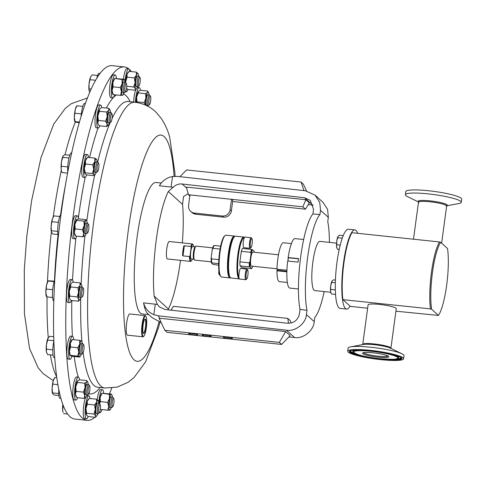 <?xml version="1.0" encoding="UTF-8"?>
<svg xmlns="http://www.w3.org/2000/svg" width="486" height="486" viewBox="0 0 486 486"><rect width="100%" height="100%" fill="white"/><g stroke="black" fill="none" stroke-linecap="round" stroke-linejoin="round"><path stroke-width="0.73" d="M190.646 333.323A3.651 0.516 -172.3 0 0 193.95 333.918A3.651 0.516 -172.3 0 0 195.828 334.028M193.993 334.945A4.55 0.644 -172.3 0 0 197.638 334.708A4.55 0.644 -172.3 0 0 192.335 333.451A4.55 0.644 -172.3 0 0 188.714 333.499A4.55 0.644 -172.3 0 0 193.993 334.945M228.699 338.608A4.55 0.644 -172.3 0 0 232.344 338.371A4.55 0.644 -172.3 0 0 227.041 337.114A4.55 0.644 -172.3 0 0 223.42 337.163A4.55 0.644 -172.3 0 0 228.699 338.608M225.346 336.986A3.651 0.516 -172.3 0 0 228.657 337.582A3.651 0.516 -172.3 0 0 230.534 337.691M207.51 336.373A4.55 0.644 -172.3 0 0 211.155 336.136A4.55 0.644 -172.3 0 0 205.851 334.872A4.55 0.644 -172.3 0 0 202.231 334.927A4.55 0.644 -172.3 0 0 207.51 336.373M204.156 334.751A3.651 0.516 -172.3 0 0 207.467 335.346A3.651 0.516 -172.3 0 0 209.345 335.449M143.291 333.104A6.986 1.403 96 0 0 143.443 333.171A6.986 1.403 96 0 0 145.648 325.626A6.986 1.403 96 0 0 144.907 319.272A6.986 1.403 96 0 0 144.749 319.302M142.92 326.865A7.247 1.452 96 0 0 143.394 333.275A7.247 1.452 96 0 0 145.952 325.632A7.247 1.452 96 0 0 144.883 319.162A7.247 1.452 96 0 0 142.92 326.865M94.891 417.255A177.676 35.618 -84 0 1 87.116 420.341A177.676 35.618 -84 0 1 73.046 399.316A177.676 35.618 -84 0 1 75.688 198.689A177.676 35.618 -84 0 1 124.416 66.953A177.676 35.618 -84 0 1 128.735 68.836M129.197 69.219A177.676 35.618 -84 0 1 131.372 71.594M138.079 86.557A177.676 35.618 -84 0 1 138.346 87.498M161.261 183.04L156.049 182.493A66.096 13.25 96 0 0 137.076 237.356A66.096 13.25 96 0 0 142.173 313.95L148.509 314.618M147.276 313.221A66.096 13.25 96 0 1 147.228 313.166A66.096 13.25 96 0 1 143.552 302.881L157.367 304.4L154.171 296.12L168.405 308.968A66.096 13.25 96 0 0 180.397 261.116A66.096 13.25 96 0 0 180.5 260.35M168.405 308.968L168.022 309.825M188.155 193.635L183.532 196.544L182.548 204.387L168.314 191.539A66.096 13.25 96 0 0 156.322 239.391A66.096 13.25 96 0 0 154.171 296.12M319.934 214.587L312.935 213.943A53.302 10.686 96 0 0 300.743 256.493A53.302 10.686 96 0 0 300.026 309.394L306.994 310.317A53.302 10.686 96 0 1 307.662 257.222A53.302 10.686 96 0 1 319.934 214.587L320.517 210.304L319.739 202.298L315.001 195.105L305.293 190.755L177.402 176.4L172.524 176.515C166.771 177.59 162.391 180.689 159.384 185.804L171.096 187.043L172.524 176.515M247.878 275.228A4.617 0.923 96 0 0 247.696 269.991A4.617 0.923 96 0 0 246.195 273.709A4.617 0.923 96 0 0 246.748 278.982A4.617 0.923 96 0 0 247.878 275.228M247.696 269.991L247.107 269.232A5.328 1.069 96 0 0 246.9 269.092A5.328 1.069 96 0 0 245.369 273.521A5.328 1.069 96 0 0 245.782 279.699A5.328 1.069 96 0 0 246.013 279.608L246.748 278.982M239.331 278.885A21.038 4.216 -84 0 1 238.887 278.63A21.038 4.216 -84 0 1 237.654 256.037A21.038 4.216 -84 0 1 243.887 237.071L235.51 236.184A21.038 4.216 96 0 0 234.604 236.536A21.038 4.216 96 0 0 229.106 256.663A21.038 4.216 96 0 0 230.279 277.494A21.038 4.216 96 0 0 230.51 277.743A21.038 4.216 96 0 0 231.093 278.028L239.343 278.897M230.558 277.785A21.038 4.216 -84 0 1 229.981 277.913A21.038 4.216 -84 0 1 229.398 277.627A21.038 4.216 -84 0 1 228.171 255.035A21.038 4.216 -84 0 1 234.398 236.068A21.038 4.216 -84 0 1 234.932 236.311M234.398 236.068L226.02 235.188A21.038 4.216 96 0 0 225.115 235.54A21.038 4.216 96 0 0 219.617 255.666A21.038 4.216 96 0 0 220.796 276.491A21.038 4.216 96 0 0 221.021 276.747A21.038 4.216 96 0 0 221.604 277.026L229.981 277.913M218.907 270.678A2.709 0.541 96 0 0 218.846 271.103A2.709 0.541 96 0 0 218.949 274.171L219.654 275.076A3.554 0.711 96 0 0 219.787 275.167L219.909 275.179M211.27 261.857L194.692 260.107A7.035 1.409 -84 0 1 194.497 260.01A7.035 1.409 -84 0 1 194.424 259.931A7.035 1.409 -84 0 1 194.029 252.963A7.035 1.409 -84 0 1 195.87 246.232A7.035 1.409 -84 0 1 196.168 246.11L212.746 247.86M193.841 259.166A6.257 1.251 -84 0 1 193.774 259.093A6.257 1.251 -84 0 1 193.422 252.896A6.257 1.251 -84 0 1 195.056 246.912L195.87 246.232M193.884 259.238L191.247 258.959A6.257 1.251 -84 0 1 191.071 258.874A6.257 1.251 -84 0 1 190.706 252.155A6.257 1.251 -84 0 1 192.559 246.517L195.196 246.797M193.659 246.633A8.341 1.671 96 0 0 193.1 244.652A8.341 1.671 96 0 0 191.186 247.283L190.026 255.861A8.341 1.671 96 0 0 190.791 260.921A8.341 1.671 96 0 0 191.387 260.897A8.341 1.671 96 0 0 192.347 259.074M191.387 260.897L190.943 261.268A8.772 1.756 -84 0 1 190.567 261.413A8.772 1.756 -84 0 1 190.324 261.298A8.772 1.756 -84 0 1 189.51 256.565L190.026 255.861M191.186 247.283L190.87 246.487A8.772 1.756 -84 0 1 192.407 243.972A8.772 1.756 -84 0 1 192.65 244.087A8.772 1.756 -84 0 1 192.742 244.197L193.1 244.652M190.567 261.413L167.439 258.977A8.772 1.756 -84 0 1 167.196 258.856A8.772 1.756 -84 0 1 166.686 249.44A8.772 1.756 -84 0 1 169.28 241.53L192.407 243.972M182.584 255.836A8.772 1.756 -84 0 1 183.951 245.752L184.261 246.548A8.341 1.671 96 0 0 183.101 255.126L182.584 255.836L189.51 256.565M190.87 246.487L183.951 245.752M243.887 237.071A21.038 4.216 -84 0 1 244.47 237.356A21.038 4.216 -84 0 1 244.494 237.375M252.119 243.851A4.617 0.923 96 0 0 251.942 238.614A4.617 0.923 96 0 0 250.436 242.332A4.617 0.923 96 0 0 250.989 247.611A4.617 0.923 96 0 0 252.119 243.851M251.942 238.614L251.347 237.854A5.328 1.069 96 0 0 251.147 237.721A5.328 1.069 96 0 0 249.616 242.143A5.328 1.069 96 0 0 250.023 248.322A5.328 1.069 96 0 0 250.254 248.231L250.989 247.611M246.9 269.092L240.667 268.436A5.328 1.069 96 0 0 239.142 272.859A5.328 1.069 96 0 0 238.96 277.336A5.328 1.069 96 0 0 239.549 279.037L245.782 279.699M244.634 268.855A20.467 4.101 96 0 0 244.835 267.944M246.845 248.917A20.467 4.101 96 0 0 246.833 247.988M251.147 237.721L244.914 237.065A5.328 1.069 96 0 0 244.318 237.69A5.328 1.069 96 0 0 243.383 241.487A5.328 1.069 96 0 0 243.796 247.666L250.023 248.322M276.99 268.794L251.384 266.091A7.035 1.409 -84 0 1 250.837 257.963A7.035 1.409 -84 0 1 252.86 252.094L278.472 254.798M298.44 288.994L289.832 288.089A24.877 4.988 -84 0 1 287.688 261.012L298.076 262.112A24.877 4.988 -84 0 1 298.301 260.356A24.877 4.988 -84 0 1 298.55 258.625L288.162 257.531A24.877 4.988 -84 0 1 295.057 238.614L303.659 239.519M431.611 309.254L438.457 315.432A38.947 7.806 96 0 0 446.652 285.282A38.947 7.806 96 0 0 447.509 248.498L440.662 242.326A38.947 7.806 96 0 0 432.467 272.476A38.947 7.806 96 0 0 431.611 309.254L430.468 308.889A39.797 7.976 -84 0 1 439.52 241.955L440.662 242.326M379.584 304.43A14.216 2.011 -172.3 0 0 368.09 304.862L362.744 344.386A14.216 2.011 7.7 0 1 374.244 343.954A14.216 2.011 7.7 0 1 390.914 348.195L396.26 308.671A14.216 2.011 -172.3 0 0 379.584 304.43M357.666 233.316A39.797 7.976 96 0 0 354.926 229.927L348.413 229.24A39.797 7.976 96 0 0 336.992 262.276A39.797 7.976 96 0 0 340.06 308.397L346.573 309.084A39.797 7.976 96 0 0 350.084 306.125M354.926 229.927A39.797 7.976 96 0 0 343.499 262.962A39.797 7.976 96 0 0 346.573 309.084M336.567 243.14L319.97 241.384A24.731 4.957 96 0 0 312.869 261.918A24.731 4.957 96 0 0 314.776 290.579L330.705 292.256M347.703 351.232L348.128 348.11A28.2 3.985 7.7 0 1 350.576 346.864A28.2 3.985 7.7 0 1 370.94 347.253A28.2 3.985 7.7 0 1 401.989 353.814A28.2 3.985 7.7 0 1 404.018 355.667L403.599 358.79A28.2 3.985 7.7 0 1 380.787 359.646A28.2 3.985 7.7 0 1 347.703 351.232A28.2 3.985 7.7 0 1 370.514 350.376A28.2 3.985 7.7 0 1 403.599 358.79M446.731 205.809L458.827 203.537A28.2 3.985 -172.3 0 0 461.275 202.285A28.2 3.985 -172.3 0 0 454.343 198.64A28.2 3.985 -172.3 0 0 423.737 193.458A28.2 3.985 -172.3 0 0 405.385 194.728A28.2 3.985 -172.3 0 0 407.42 196.581L418.476 201.988M461.275 202.285L461.7 199.163A28.2 3.985 -172.3 0 0 454.768 195.518A28.2 3.985 -172.3 0 0 424.157 190.336A28.2 3.985 -172.3 0 0 405.804 191.606L405.385 194.728M111.762 113.56A4.271 0.857 -84 0 1 111.859 113.645A4.271 0.857 -84 0 1 112.102 117.879A4.271 0.857 -84 0 1 110.984 121.962A4.271 0.857 -84 0 1 110.735 122.016A4.271 0.857 -84 0 1 110.437 117.363A4.271 0.857 -84 0 1 111.762 113.56M110.984 121.962L109.885 122.891A5.328 1.069 -84 0 1 109.66 122.976A5.328 1.069 -84 0 1 109.575 122.952A5.328 1.069 -84 0 1 109.18 117.357A5.328 1.069 -84 0 1 110.778 112.375A5.328 1.069 -84 0 1 110.857 112.4A5.328 1.069 -84 0 1 110.984 112.509L111.859 113.645M108.25 122.812A5.328 1.069 -84 0 1 108.165 122.818A5.328 1.069 -84 0 1 108.086 122.794A5.328 1.069 -84 0 1 107.685 117.199A5.328 1.069 -84 0 1 109.283 112.217L110.778 112.375M99.818 125.825A11.543 2.315 -84 0 1 98.178 128.012L96.38 127.824A11.543 2.315 -84 0 1 96.204 127.769A11.543 2.315 -84 0 1 95.341 115.65A11.543 2.315 -84 0 1 98.804 104.867L100.602 105.055A11.543 2.315 -84 0 1 100.784 105.11A11.543 2.315 -84 0 1 101.75 107.54M98.178 128.012A11.543 2.315 -84 0 1 98.002 127.958A11.543 2.315 -84 0 1 97.139 115.838A11.543 2.315 -84 0 1 100.602 105.055M82.292 348.632A4.271 0.857 -84 0 1 83.714 344.92A4.271 0.857 -84 0 1 83.914 349.483A4.271 0.857 -84 0 1 82.839 353.231A4.271 0.857 -84 0 1 82.292 348.632M82.839 353.231L81.739 354.16A5.328 1.069 -84 0 1 81.508 354.251A5.328 1.069 -84 0 1 81.059 348.413A5.328 1.069 -84 0 1 82.632 343.645A5.328 1.069 -84 0 1 82.833 343.784L83.714 344.92M81.508 354.251L80.02 354.094A5.328 1.069 -84 0 1 79.564 348.262A5.328 1.069 -84 0 1 81.138 343.493L82.632 343.645M71.971 356.226A11.543 2.315 -84 0 1 70.033 359.282L68.234 359.093A11.543 2.315 -84 0 1 67.25 346.463A11.543 2.315 -84 0 1 70.658 336.136L72.457 336.33A11.543 2.315 -84 0 1 73.714 339.69M70.033 359.282A11.543 2.315 -84 0 1 69.048 346.652A11.543 2.315 -84 0 1 72.457 336.33M88.045 391.084A4.271 0.857 -84 0 1 89.606 385.72A4.271 0.857 -84 0 1 89.94 388.636A4.271 0.857 -84 0 1 88.731 394.037A4.271 0.857 -84 0 1 88.045 391.084M88.731 394.037L87.632 394.96A5.328 1.069 -84 0 1 87.401 395.051A5.328 1.069 -84 0 1 86.781 391.279A5.328 1.069 -84 0 1 88.525 384.45A5.328 1.069 -84 0 1 88.725 384.584L89.606 385.72M87.401 395.051L85.913 394.893A5.328 1.069 -84 0 1 85.287 391.121A5.328 1.069 -84 0 1 87.03 384.292L88.525 384.45M77.626 397.73A11.543 2.315 -84 0 1 75.925 400.087L74.127 399.893A11.543 2.315 -84 0 1 72.772 391.722A11.543 2.315 -84 0 1 76.551 376.942L78.349 377.13A11.543 2.315 -84 0 1 79.522 379.791L77.444 381A7.989 1.604 96 0 0 75.755 386.783A7.989 1.604 96 0 0 75.445 394.395A7.989 1.604 96 0 0 75.944 396.284L76.843 397.645L75.445 394.395L76.126 391.358L75.755 386.783L77.456 382.427L84.716 383.193L85.086 387.767L83.385 392.123L84.783 395.379A7.989 1.604 -84 0 1 85.086 387.767A7.989 1.604 96 0 1 86.781 381.984L84.716 383.193M75.925 400.087A11.543 2.315 -84 0 1 74.577 391.916A11.543 2.315 -84 0 1 78.349 377.13M98.136 163.193A4.271 0.857 -84 0 1 98.585 163.126A4.271 0.857 -84 0 1 98.846 167.123A4.271 0.857 -84 0 1 97.808 171.333A4.271 0.857 -84 0 1 97.71 171.443A4.271 0.857 -84 0 1 97.036 168.265A4.271 0.857 -84 0 1 98.136 163.193M96.738 172.232A5.328 1.069 -84 0 1 96.611 172.366A5.328 1.069 -84 0 1 96.38 172.457A5.328 1.069 -84 0 1 95.803 167.87A5.328 1.069 -84 0 1 97.145 162.075A5.328 1.069 -84 0 1 97.498 161.856A5.328 1.069 -84 0 1 97.704 161.99L98.585 163.126M96.38 172.457L94.891 172.299A5.328 1.069 -84 0 1 94.314 167.713A5.328 1.069 -84 0 1 95.651 161.923A5.328 1.069 -84 0 1 96.009 161.698L97.498 161.856M86.702 174.863A11.543 2.315 -84 0 1 85.67 177.007A11.543 2.315 -84 0 1 84.904 177.493L83.106 177.299A11.543 2.315 -84 0 1 81.855 167.372A11.543 2.315 -84 0 1 84.758 154.827A11.543 2.315 -84 0 1 85.524 154.348L87.328 154.536A11.543 2.315 -84 0 1 88.531 157.446M84.904 177.493A11.543 2.315 -84 0 1 83.653 167.561A11.543 2.315 -84 0 1 86.557 155.016A11.543 2.315 -84 0 1 87.328 154.536M150.794 99.089A4.271 0.857 -84 0 1 149.585 104.49A4.271 0.857 -84 0 1 148.898 101.538A4.271 0.857 -84 0 1 150.46 96.179A4.271 0.857 -84 0 1 150.794 99.089M149.585 104.49L148.485 105.419A5.328 1.069 -84 0 1 148.254 105.511A5.328 1.069 -84 0 1 147.635 101.732A5.328 1.069 -84 0 1 149.378 94.904A5.328 1.069 -84 0 1 149.579 95.043L150.46 96.179M148.254 105.511L146.766 105.353A5.328 1.069 -84 0 1 146.14 101.574A5.328 1.069 -84 0 1 147.884 94.752L149.378 94.904M126.554 83.944A4.271 0.857 -84 0 1 126.554 88.343A4.271 0.857 -84 0 1 125.503 91.866A4.271 0.857 -84 0 1 124.981 91.429A4.271 0.857 -84 0 1 125.115 86.192A4.271 0.857 -84 0 1 126.384 83.549A4.271 0.857 -84 0 1 126.554 83.944M125.503 91.866L124.41 92.79A5.328 1.069 -84 0 1 124.179 92.881A5.328 1.069 -84 0 1 123.754 92.249A5.328 1.069 -84 0 1 123.833 86.235A5.328 1.069 -84 0 1 125.297 82.28A5.328 1.069 -84 0 1 125.503 82.413L126.384 83.549M124.179 92.881L122.685 92.723A5.328 1.069 -84 0 1 122.265 92.091A5.328 1.069 -84 0 1 122.344 86.077A5.328 1.069 -84 0 1 123.809 82.122L125.297 82.28M114.666 94.776A11.543 2.315 -84 0 1 112.703 97.917L110.899 97.729A11.543 2.315 -84 0 1 109.988 96.362A11.543 2.315 -84 0 1 110.158 83.325A11.543 2.315 -84 0 1 113.323 74.771L115.121 74.959A11.543 2.315 -84 0 1 116.039 76.326A11.543 2.315 -84 0 1 116.391 78.459M112.703 97.917A11.543 2.315 -84 0 1 111.786 96.55A11.543 2.315 -84 0 1 111.956 83.519A11.543 2.315 -84 0 1 115.121 74.959M82.183 290.415A4.271 0.857 -84 0 1 83.355 288.289A4.271 0.857 -84 0 1 83.294 294.437A4.271 0.857 -84 0 1 82.474 296.606A4.271 0.857 -84 0 1 81.788 294.935A4.271 0.857 -84 0 1 82.183 290.415M82.474 296.606L81.375 297.529A5.328 1.069 -84 0 1 81.15 297.62A5.328 1.069 -84 0 1 81.016 289.808A5.328 1.069 -84 0 1 82.268 287.019A5.328 1.069 -84 0 1 82.474 287.153L83.355 288.289M81.15 297.62L79.655 297.462A5.328 1.069 -84 0 1 79.522 289.65A5.328 1.069 -84 0 1 80.773 286.862L82.268 287.019M71.302 300.482A11.543 2.315 -84 0 1 69.668 302.656L67.87 302.462A11.543 2.315 -84 0 1 67.584 285.549A11.543 2.315 -84 0 1 70.294 279.505L72.092 279.699A11.543 2.315 -84 0 1 73.234 282.159M69.668 302.656A11.543 2.315 -84 0 1 69.383 285.738A11.543 2.315 -84 0 1 72.092 279.699M112.284 406.229A4.271 0.857 -84 0 1 112.418 400.986A4.271 0.857 -84 0 1 113.688 398.344A4.271 0.857 -84 0 1 113.858 398.745A4.271 0.857 -84 0 1 113.858 403.137A4.271 0.857 -84 0 1 112.807 406.661A4.271 0.857 -84 0 1 112.284 406.229M112.807 406.661L111.713 407.59A5.328 1.069 -84 0 1 111.482 407.675A5.328 1.069 -84 0 1 111.057 407.049A5.328 1.069 -84 0 1 111.136 401.029A5.328 1.069 -84 0 1 112.6 397.074A5.328 1.069 -84 0 1 112.807 397.214L113.688 398.344M111.482 407.675L109.988 407.523A5.328 1.069 -84 0 1 109.569 406.891A5.328 1.069 -84 0 1 109.648 400.871A5.328 1.069 -84 0 1 111.112 396.916L112.6 397.074M97.243 399.686A11.543 2.315 -84 0 1 100.626 389.565L102.431 389.754A11.543 2.315 -84 0 1 103.342 391.121A11.543 2.315 -84 0 1 103.694 393.259M98.731 403.076A11.543 2.315 -84 0 1 102.431 389.754M98.579 411.308A4.271 0.857 -84 0 1 99.016 406.375A4.271 0.857 -84 0 1 100.134 404.48A4.271 0.857 -84 0 1 100.456 405.932A4.271 0.857 -84 0 1 99.253 412.796A4.271 0.857 -84 0 1 98.579 411.308M99.253 412.796L98.154 413.726A5.328 1.069 -84 0 1 97.929 413.811A5.328 1.069 -84 0 1 97.315 411.867A5.328 1.069 -84 0 1 97.759 406.187A5.328 1.069 -84 0 1 99.047 403.21A5.328 1.069 -84 0 1 99.253 403.344L100.134 404.48M97.929 413.811L96.435 413.653A5.328 1.069 -84 0 1 95.827 411.709A5.328 1.069 -84 0 1 96.264 406.029A5.328 1.069 -84 0 1 97.552 403.052L99.047 403.21M88.13 416.538A11.543 2.315 -84 0 1 86.453 418.847L84.649 418.659A11.543 2.315 -84 0 1 83.325 414.443A11.543 2.315 -84 0 1 85.481 397.773M86.879 395.719A11.543 2.315 -84 0 1 87.073 395.701L88.871 395.89A11.543 2.315 -84 0 1 90.038 398.496M86.453 418.847A11.543 2.315 -84 0 1 85.123 414.631A11.543 2.315 -84 0 1 86.083 402.341A11.543 2.315 -84 0 1 88.871 395.89M87.747 225.297A4.271 0.857 -84 0 1 88.574 224.453A4.271 0.857 -84 0 1 88.895 227.624A4.271 0.857 -84 0 1 88.173 231.883A4.271 0.857 -84 0 1 87.699 232.764A4.271 0.857 -84 0 1 87 230.382A4.271 0.857 -84 0 1 87.747 225.297M87.699 232.764L86.599 233.693A5.328 1.069 -84 0 1 86.368 233.784A5.328 1.069 -84 0 1 85.736 230.206A5.328 1.069 -84 0 1 86.666 224.374A5.328 1.069 -84 0 1 87.486 223.177A5.328 1.069 -84 0 1 87.693 223.317L88.574 224.453M86.368 233.784L84.88 233.626A5.328 1.069 -84 0 1 84.248 230.048A5.328 1.069 -84 0 1 85.171 224.216A5.328 1.069 -84 0 1 85.998 223.025L87.486 223.177M76.703 236.141A11.543 2.315 -84 0 1 76.673 236.232A11.543 2.315 -84 0 1 74.893 238.814L73.094 238.626A11.543 2.315 -84 0 1 71.728 230.886A11.543 2.315 -84 0 1 73.732 218.257A11.543 2.315 -84 0 1 75.512 215.669L77.317 215.863A11.543 2.315 -84 0 1 78.538 218.894M74.893 238.814A11.543 2.315 -84 0 1 73.526 231.081A11.543 2.315 -84 0 1 75.53 218.445A11.543 2.315 -84 0 1 77.317 215.863M139.057 85.73L137.963 86.66A5.328 1.069 -84 0 1 137.732 86.745A5.328 1.069 -84 0 1 137.119 84.801A5.328 1.069 -84 0 1 137.562 79.121A5.328 1.069 -84 0 1 138.85 76.144A5.328 1.069 -84 0 1 139.057 76.278L139.938 77.414A4.271 0.857 -84 0 1 140.26 78.866A4.271 0.857 -84 0 1 139.057 85.73A4.271 0.857 -84 0 1 138.382 84.242A4.271 0.857 -84 0 1 138.82 79.309A4.271 0.857 -84 0 1 139.938 77.414M137.732 86.745L136.244 86.587A5.328 1.069 -84 0 1 135.63 84.643A5.328 1.069 -84 0 1 136.068 78.963A5.328 1.069 -84 0 1 137.362 75.986L138.85 76.144M127.94 89.473A11.543 2.315 -84 0 1 126.257 91.781A11.543 2.315 -84 0 1 125.783 91.459M143.801 336.251L143.358 336.628A10.662 2.138 -84 0 1 142.902 336.804A10.662 2.138 -84 0 1 141.791 327.108A10.662 2.138 -84 0 1 145.138 315.602A10.662 2.138 -84 0 1 145.551 315.87L145.903 316.331A10.236 2.053 96 0 0 142.295 327.114A10.236 2.053 96 0 0 143.801 336.251A10.236 2.053 96 0 0 146.578 325.377A10.236 2.053 96 0 0 145.903 316.331M142.902 336.804L127.502 335.182A10.662 2.138 -84 0 1 126.39 325.486A10.662 2.138 -84 0 1 129.738 313.974L145.138 315.602M54.711 357.666L54.195 357.611A11.543 2.315 -84 0 1 53.205 344.981A11.543 2.315 -84 0 1 53.831 341.081M67.779 172.129A11.543 2.315 -84 0 1 70.719 153.345A11.543 2.315 -84 0 1 71.485 152.865L71.703 152.883M53.812 300.98A11.543 2.315 -84 0 1 53.545 284.067A11.543 2.315 -84 0 1 54.736 279.918M58.344 236.384A11.543 2.315 -84 0 1 59.693 216.774A11.543 2.315 -84 0 1 61.005 214.356M60.938 398.502L60.088 398.411A11.543 2.315 -84 0 1 58.733 390.24A11.543 2.315 -84 0 1 58.776 389.42M124.416 66.953L112.175 65.659A177.676 35.618 96 0 0 63.447 197.395A177.676 35.618 96 0 0 60.805 398.022A177.676 35.618 96 0 0 74.874 419.047L87.116 420.341M123.444 79.182A11.543 2.315 -84 0 1 126.876 68.635L128.681 68.824A11.543 2.315 -84 0 1 129.841 71.43M133.632 102.115A11.543 2.315 -84 0 1 135.734 89.667M137.204 87.419A11.543 2.315 -84 0 1 137.404 87.395L139.203 87.589A11.543 2.315 -84 0 1 140.375 90.244L147.616 91.01L148.516 92.37A7.989 1.604 -84 0 1 149.014 94.266A7.989 1.604 -84 0 1 149.068 94.873M111.78 388.053A177.676 35.618 -84 0 1 109.429 393.842M98.53 413.404A177.676 35.618 -84 0 1 97.224 414.947M76.849 105.845L76.351 106.592A7.989 1.604 96 0 0 75.294 109.435A7.989 1.604 96 0 0 74.328 117.345A7.989 1.604 96 0 0 74.777 121.451L74.911 121.773M79.267 122.788L75.166 121.986L74.328 117.345L75.294 109.435L76.91 105.784L77.092 106.173M75.166 121.986L74.984 121.597L79.473 122.071M81.332 113.894L75.069 113.232M82.833 106.41L76.91 105.784M81.071 116.701A11.543 2.315 -84 0 1 84.764 103.384L85.451 103.457M58.879 395.507L54.213 395.015L52.719 393.885L52.099 388.442A7.989 1.604 96 0 0 52.524 393.52A7.989 1.604 96 0 0 52.549 393.575M52.099 388.442A7.989 1.604 -84 0 1 53.253 380.708L54.924 377.44L54.092 378.661A7.989 1.604 96 0 0 53.253 380.708L52.099 388.442M52.719 393.885L52.524 393.52M58.727 393.551L52.622 392.907M57.877 384.639L52.974 384.122M56.783 377.634L54.924 377.44M90.912 76.436A7.989 1.604 96 0 0 90.87 76.496A7.989 1.604 96 0 0 90.487 77.225A7.989 1.604 96 0 0 89.017 84.224A7.989 1.604 96 0 0 89.175 90.979A7.989 1.604 96 0 0 89.303 91.35A7.989 1.604 96 0 0 89.315 91.392M89.801 92.31L89.175 90.979L89.017 84.224L90.487 77.225L92.219 74.887L97.65 75.458M91.216 89.09L89.272 88.883M95.651 80.293L90.147 79.71M96.793 78.337A11.543 2.315 -84 0 1 99.284 73.289L100.14 73.38M51.121 226.16A7.989 1.604 96 0 0 51.492 232.253L51.121 226.16L52.445 218.73A7.989 1.604 96 0 0 51.121 226.16M53.351 216.956L52.445 218.73A7.989 1.604 -84 0 1 53.059 217.394L54.153 215.899L59.79 216.495M57.889 234.538L52.919 234.015L51.516 232.314M57.67 231.409L51.51 230.759M58.369 222.363L52.13 221.701M63.636 406.515L63.107 406.46L62.645 409.941A7.989 1.604 96 0 0 63.052 412.28L62.645 409.941A7.989 1.604 -84 0 1 62.84 404.443M63.107 406.46L62.986 404.838M67.609 413.993L63.569 413.568M70.555 417.164A11.543 2.315 -84 0 1 70.093 416.781M46.863 296.66L45.824 292.9L46.583 284.96A7.989 1.604 96 0 0 45.824 292.9A7.989 1.604 96 0 0 46.273 296.089L46.559 296.812M54.146 281.625L48.126 280.993L46.583 284.96A7.989 1.604 -84 0 1 47.841 281.23L48.078 280.878M48.375 280.78L54.286 281.163M52.561 297.505L46.613 296.873M52.695 289.735L46.425 289.073M61.163 169.347A7.989 1.604 96 0 0 61.503 170.926L61.163 169.347L61.467 161.735A7.989 1.604 96 0 0 61.163 169.347M63.071 156.067L63.077 156.061A7.989 1.604 96 0 0 63.071 156.067A7.989 1.604 96 0 0 61.467 161.735L63.156 155.945L64.875 154.7L69.784 155.216M67.59 173.125L62.214 172.56L61.734 171.503M67.748 166.935L61.497 166.273M68.982 157.993L62.828 157.343M53.047 355.132L47.567 354.555L46.389 351.797L46.462 344.55A7.989 1.604 96 0 0 46.389 351.797A7.989 1.604 96 0 0 46.632 352.721A7.989 1.604 96 0 0 46.668 352.806M53.818 340.704L47.713 340.06L46.462 344.55A7.989 1.604 -84 0 1 48.053 338.104L48.199 337.861A7.989 1.604 96 0 0 48.199 337.861A7.989 1.604 96 0 0 48.053 338.104L49.791 336.294L53.691 336.707M47.713 340.06L48.053 338.104M52.828 349.847L46.601 349.191M137.429 86.715A7.989 1.604 96 0 1 137.198 87.444A7.989 1.604 -84 0 1 136.366 89.047A7.989 1.604 -84 0 1 135.479 88.719A7.989 1.604 -84 0 1 135.084 82.565A7.989 1.604 -84 0 1 136.408 75.136A7.989 1.604 -84 0 1 137.994 73.611A7.989 1.604 -84 0 1 138.121 73.86A7.989 1.604 -84 0 1 138.546 76.114M125.759 82.954L125.746 81.581L127.095 77.159L127.071 74.151L129.124 71.357L136.378 72.122L138.121 73.86M126.554 88.349L127.885 89.467L135.144 90.232L136.366 89.047M135.144 90.232L135.479 88.719L133.735 86.982L135.084 82.565L134.355 77.924L136.408 75.136L136.378 72.122M126.725 86.241L133.735 86.982M127.095 77.159L134.355 77.924M125.692 82.656A7.989 1.604 96 0 1 125.746 81.581A7.989 1.604 96 0 1 127.071 74.151A7.989 1.604 96 0 1 127.903 72.548L129.124 71.357M124.987 82.146A11.543 2.315 -84 0 1 128.681 68.824M74.346 232.363A7.989 1.604 96 0 0 74.911 235.017L75.616 236.026L74.346 232.363L75.16 228.918L74.887 224.52A7.989 1.604 96 0 0 74.346 232.363M76.642 219.496L76.551 219.569A7.989 1.604 96 0 0 76.539 219.581A7.989 1.604 96 0 0 74.887 224.52L76.685 220.34L76.642 219.496L78.671 218.87L85.925 219.636L85.973 220.48L83.944 221.106L84.218 225.504A7.989 1.604 -84 0 1 85.973 220.48A7.989 1.604 96 0 1 86.63 220.644L85.925 219.636M84.989 236.093L82.869 236.791L83.683 233.347L82.413 229.69L84.218 225.504A7.989 1.604 -84 0 0 83.683 233.347A7.989 1.604 -84 0 0 84.904 236.166A7.989 1.604 -84 0 0 85.001 236.081L84.989 236.093M75.616 236.026L82.869 236.791M75.16 228.918L82.413 229.69M76.685 220.34L83.944 221.106M86.065 233.748A7.989 1.604 -84 0 1 85.001 236.081M87.182 223.147A7.989 1.604 96 0 0 86.63 220.644M97.625 413.78A7.989 1.604 -84 0 1 97.388 414.509A7.989 1.604 -84 0 1 96.556 416.113L95.341 417.304L88.081 416.532L86.338 414.801L86.672 413.282L85.943 408.647L87.292 404.224L87.267 401.217L89.321 398.423L88.1 399.613A7.989 1.604 96 0 0 87.267 401.217A7.989 1.604 96 0 0 85.943 408.647A7.989 1.604 96 0 0 86.338 414.801A7.989 1.604 96 0 0 86.472 415.044A7.989 1.604 96 0 0 86.484 415.068M95.341 417.304L95.675 415.785L93.932 414.048L95.28 409.631L94.551 404.99L87.292 404.224M86.672 413.282L93.932 414.048M89.321 398.423L96.574 399.188L96.599 402.201L94.551 404.99M96.574 399.188L98.318 400.926A7.989 1.604 -84 0 1 98.743 403.18M96.556 416.113A7.989 1.604 -84 0 1 95.675 415.785A7.989 1.604 -84 0 1 95.28 409.631A7.989 1.604 96 0 1 96.599 402.201A7.989 1.604 -84 0 1 98.19 400.677A7.989 1.604 -84 0 1 98.318 400.926M101.969 409.577A11.543 2.315 -84 0 1 100.007 412.711A11.543 2.315 -84 0 1 99.533 412.389M101.781 393.35L101.653 393.478A7.989 1.604 96 0 0 100.177 397.469A7.989 1.604 96 0 0 99.442 403.587M99.581 403.775L100.371 401.624L107.625 402.39L108.761 406.399L107.813 410.19L109.793 410.16A7.989 1.604 -84 0 1 108.761 406.399A7.989 1.604 96 0 1 109.514 398.459L107.625 402.39M109.326 394.304L111.306 394.28A7.989 1.604 -84 0 0 109.514 398.459L109.326 394.304L101.969 393.289L100.177 397.469L100.371 401.624M101.969 393.289L111.209 394.031M109.696 409.911L109.793 410.16A7.989 1.604 -84 0 0 110.115 409.977L109.988 410.105M100.553 409.425L107.813 410.19M111.306 394.28A7.989 1.604 -84 0 1 111.744 394.541A7.989 1.604 -84 0 1 112.296 397.044M111.179 407.645A7.989 1.604 -84 0 1 110.115 409.977M80.84 297.584A7.989 1.604 -84 0 1 80.378 298.92A7.989 1.604 -84 0 1 79.777 299.917L78.307 301.223L71.047 300.457L69.844 299.084L69.413 298.173L69.85 296.114L69.249 291.418L70.725 286.94L70.719 284.419L71.321 283.417A7.989 1.604 96 0 0 70.719 284.419A7.989 1.604 96 0 0 69.249 291.418A7.989 1.604 96 0 0 69.413 298.173A7.989 1.604 96 0 0 69.692 298.854A7.989 1.604 96 0 0 69.747 298.926M71.74 283.004L72.791 282.117L80.05 282.882L80.056 285.404L77.979 287.706L78.58 292.402A7.989 1.604 -84 0 1 80.056 285.404A7.989 1.604 96 0 1 81.411 284.48L80.05 282.882M78.307 301.223L78.744 299.157L77.11 296.879L78.58 292.402A7.989 1.604 -84 0 0 78.744 299.157A7.989 1.604 -84 0 0 79.777 299.917M69.85 296.114L77.11 296.879M70.725 286.94L77.979 287.706M81.964 286.983A7.989 1.604 -84 0 0 81.684 285.161A7.989 1.604 96 0 0 81.411 284.48M114.477 78.556L114.35 78.677A7.989 1.604 96 0 0 112.874 82.675A7.989 1.604 96 0 0 112.12 90.615A7.989 1.604 96 0 0 112.722 94.114L112.965 94.484M113.159 94.381L112.12 90.615L113.062 86.824L112.874 82.675L114.666 78.495L123.906 79.23M113.25 94.63L120.51 95.396L121.451 91.605L120.321 87.589L122.211 83.659L122.022 79.51L114.666 78.495M113.062 86.824L120.321 87.589M122.022 79.51L124.003 79.479A7.989 1.604 -84 0 1 124.44 79.747A7.989 1.604 -84 0 1 124.993 82.249M122.393 95.116L120.51 95.396M123.875 92.85A7.989 1.604 -84 0 1 122.812 95.183A7.989 1.604 -84 0 1 122.49 95.365A7.989 1.604 -84 0 1 121.451 91.605A7.989 1.604 -84 0 1 122.211 83.659A7.989 1.604 -84 0 1 124.003 79.479M135.43 102.303A11.543 2.315 -84 0 1 139.203 87.589M138.437 91.295A7.989 1.604 96 0 0 138.425 91.307A7.989 1.604 96 0 0 138.297 91.453A7.989 1.604 96 0 0 136.609 97.243A7.989 1.604 96 0 0 136.189 102.406M136.669 102.473L136.979 101.817L136.609 97.243L138.31 92.887L138.425 91.307M138.297 91.453L140.363 90.244M136.979 101.817L144.239 102.582L145.94 98.227L145.569 93.652L147.635 92.443L147.616 91.01M138.31 92.887L145.569 93.652M145.484 105.073L144.239 102.582M145.569 105.116A7.989 1.604 -84 0 1 145.94 98.227A7.989 1.604 -84 0 1 147.635 92.443A7.989 1.604 -84 0 1 148.516 92.37M147.732 106.173A7.989 1.604 96 0 0 147.951 105.474M84.339 168.302A7.989 1.604 96 0 0 84.922 173.69A7.989 1.604 96 0 0 84.929 173.696L85.202 172.803L84.339 168.302L85.56 164.019L85.493 160.568A7.989 1.604 96 0 0 84.339 168.302M86.551 158.254A7.989 1.604 96 0 0 85.493 160.568L87.51 157.336L86.551 158.254M96.076 172.427A7.989 1.604 -84 0 1 96.07 172.445A7.989 1.604 -84 0 1 95.013 174.753L94.053 175.677L86.8 174.911L84.965 173.745M94.053 175.677L94.296 174.729L92.462 173.569L93.677 169.286L92.814 164.784L94.831 161.552L94.764 158.102L96.629 159.299M85.202 172.803L92.462 173.569M85.56 164.019L92.814 164.784M87.51 157.336L94.764 158.102M95.013 174.753A7.989 1.604 -84 0 1 94.296 174.729A7.989 1.604 -84 0 1 93.677 169.286A7.989 1.604 -84 0 1 94.831 161.552A7.989 1.604 -84 0 1 96.599 159.262A7.989 1.604 96 0 1 96.641 159.323L96.641 159.317A7.989 1.604 96 0 1 97.194 161.82M77.444 381L77.572 380.848A7.989 1.604 96 0 0 77.572 380.848A7.989 1.604 96 0 0 77.444 381L77.456 382.427M87.097 395.021A7.989 1.604 -84 0 1 86.162 397.202L84.102 398.411L84.783 395.379A7.989 1.604 -84 0 0 86.034 397.348L86.016 397.372M76.843 397.645L84.102 398.411M76.126 391.358L83.385 392.123M79.51 379.785L86.763 380.55L86.781 381.984A7.989 1.604 -84 0 1 87.662 381.917A7.989 1.604 -84 0 1 88.16 383.806A7.989 1.604 -84 0 1 88.215 384.42M86.763 380.55L87.662 381.917M72.062 339.671L71.685 340.048A7.989 1.604 96 0 0 70.409 343.165A7.989 1.604 96 0 0 69.449 351.068A7.989 1.604 96 0 0 70.051 355.485A7.989 1.604 96 0 0 70.112 355.564M79.455 357.046L79.619 356.7L79.455 357.046L72.201 356.281L70.282 355.709L69.449 351.068L70.531 346.992L70.409 343.165L72.365 339.55L79.625 340.315L79.74 344.149L77.784 347.757L78.781 352.052A7.989 1.604 -84 0 1 79.74 344.149A7.989 1.604 96 0 1 81.539 340.886L79.625 340.315M70.282 355.709L70.446 355.363L77.699 356.129L78.781 352.052A7.989 1.604 -84 0 0 79.619 356.7L77.699 356.129M72.207 339.902L72.365 339.55M70.531 346.992L77.784 347.757M81.539 340.886L81.381 341.239L81.539 340.886A7.989 1.604 -84 0 1 81.77 341.111A7.989 1.604 -84 0 1 82.322 343.614M81.205 354.215A7.989 1.604 -84 0 1 80.141 356.548A7.989 1.604 -84 0 1 79.619 356.7M97.868 115.735A7.989 1.604 96 0 0 97.795 122.982A7.989 1.604 96 0 0 98.196 124.216L98.585 124.799L97.795 122.982L98.354 120.413L97.868 115.735L99.466 111.282L99.466 109.289A7.989 1.604 96 0 0 97.868 115.735M99.885 108.724A7.989 1.604 96 0 0 99.83 108.779A7.989 1.604 96 0 0 99.466 109.289L101.544 107.515L108.797 108.281L109.915 109.842A7.989 1.604 -84 0 1 110.322 111.069A7.989 1.604 96 0 1 110.474 112.345M108.232 125.327L106.574 126.542L99.32 125.771L98.585 124.799M106.574 126.542L107.133 123.966L105.608 121.178L107.206 116.725L106.72 112.047L108.797 110.273L108.797 108.281M98.354 120.413L105.608 121.178M99.466 111.282L106.72 112.047M109.35 122.946A7.989 1.604 -84 0 1 108.651 124.768A7.989 1.604 -84 0 1 108.287 125.279A7.989 1.604 -84 0 1 107.133 123.966A7.989 1.604 -84 0 1 107.206 116.725A7.989 1.604 -84 0 1 108.797 110.273A7.989 1.604 -84 0 1 109.915 109.842M335.528 294.401L331.452 293.969L330.583 291.636L330.735 285.835L332.035 281.023A6.227 1.245 96 0 0 332.017 281.06L333.36 279.863L335.407 280.082M335.316 289.899L330.796 289.419M335.322 282.743L331.75 282.366M332.017 281.06A6.227 1.245 96 0 0 330.735 285.835A6.227 1.245 96 0 0 330.583 291.636A6.227 1.245 96 0 0 330.814 292.602A6.227 1.245 96 0 0 330.863 292.712M339.198 249.482L337.491 249.3L336.622 246.973L336.774 241.171L338.08 236.354A6.227 1.245 96 0 0 338.074 236.354A6.227 1.245 96 0 0 338.056 236.39L339.398 235.2L343.238 235.601M340.218 245.108L336.834 244.75M342.266 238.17L337.788 237.703M338.056 236.39A6.227 1.245 96 0 0 336.774 241.171A6.227 1.245 96 0 0 336.622 246.973A6.227 1.245 96 0 0 336.853 247.933A6.227 1.245 96 0 0 336.901 248.042M367.635 308.209L350.37 306.387L342.903 299.643L430.468 308.889M439.52 241.955L351.955 232.709A39.797 7.976 -84 0 0 342.903 299.643M438.457 315.432L395.92 311.192M288.162 257.531L287.991 261.049M298.513 258.838L288.435 257.774M288.398 257.738A19.543 3.918 96 0 0 287.925 261.043M291.43 243.589L283.417 242.745A19.543 3.918 96 0 0 276.984 269.159L286.934 270.21M286.874 271.826L276.959 270.781L277.275 269.189M277.263 270.246L286.892 271.267M276.959 270.781A19.543 3.918 96 0 0 279.316 281.619L287.323 282.463M252.544 249.695A9.805 1.968 96 0 0 251.055 253.558L250.661 252.313A10.376 2.078 -84 0 1 251.766 249.44L254.056 251.062A9.805 1.968 96 0 1 254.221 252.24M249.95 261.711A9.805 1.968 96 0 0 250.187 267.124L249.409 266.869A10.376 2.078 -84 0 1 249.239 262.835L249.95 261.711L251.055 253.558M251.766 249.44L242.435 248.455A10.376 2.078 96 0 0 241.323 251.329L239.902 261.851A10.376 2.078 96 0 0 240.078 265.885L242.028 267.646L251.365 268.63L251.699 268.491L250.187 267.124M251.699 268.491A9.805 1.968 96 0 0 252.744 266.237M241.323 251.329L250.661 252.313M249.239 262.835L239.902 261.851M240.078 265.885L249.409 266.869M244.318 237.69A20.467 4.101 96 0 0 238.505 254.688A20.467 4.101 96 0 0 238.96 277.336M184.261 246.548L183.101 255.126M211.434 263.035A9.805 1.968 -84 0 1 211.203 257.623L211.598 258.862A10.376 2.078 96 0 0 211.768 262.896L211.434 263.035L212.947 264.402L218.645 265.18M212.303 249.47A9.805 1.968 -84 0 1 213.791 245.606L214.126 245.466A10.376 2.078 96 0 0 213.02 248.34L212.303 249.47L211.203 257.623M211.768 262.896L218.664 263.625M218.834 259.627L211.598 258.862M213.02 248.34L220.085 249.087M220.656 246.153L214.126 245.466M220.796 276.491L220.322 275.884A20.467 4.101 -84 0 1 219.18 255.618A20.467 4.101 -84 0 1 224.526 236.032L225.115 235.54M219.362 273.484A3.554 0.711 96 0 0 219.654 275.076M230.279 277.494L229.805 276.886A20.467 4.101 -84 0 1 228.663 256.62A20.467 4.101 -84 0 1 234.015 237.034L234.604 236.536M223.511 217.157L222.242 216.015A7.108 6.889 -47.9 0 0 230.109 209.776L231.379 210.918A7.108 6.889 132.1 0 1 223.511 217.157L195.815 214.235A7.108 6.889 132.1 0 1 191.994 212.54L190.731 211.398A7.108 6.889 -47.9 0 0 194.546 213.093L195.815 214.235M232.654 201.496L305.433 209.18L309.369 202.899L305.84 199.71L186.405 187.104L188.459 194.771L189.977 194.929L188.568 205.39A7.108 6.889 -47.9 0 0 190.731 211.398M300.026 309.394L299.412 313.962C297.894 320.195 293.927 323.287 287.524 323.245L165.173 309.509L159.396 306.915L157.367 304.4M313.257 205.153L312.601 205.068L304.491 197.741L310.268 200.335L313.549 209.381L312.935 213.943M168.314 191.539L173.21 187.232C175.713 184.783 178.69 183.708 182.141 184.006L186.673 188.094M170.975 310.159L173.374 306.326L287.761 318.397L290.355 320.736L290.974 323.062M288.562 323.305L287.761 318.397M179.978 176.685L186.509 169.936L301.041 182.025L303.319 184.079L306.551 190.943M303.987 190.609L301.041 182.025M167.105 332.351L281.637 344.44L279.359 342.387L164.827 330.298L167.105 332.351M164.827 330.298L159.122 318.196L285.647 331.549L290.166 335.626L281.637 344.44M285.647 331.549L279.359 342.387M314.229 321.659C313.828 330.431 303.009 339.155 294.552 337.521L286.436 330.201C295.038 331.962 306.022 323.384 306.411 314.606L314.229 321.659L314.807 317.376A53.302 10.686 96 0 0 324.186 291.57M329.38 242.38A53.302 10.686 96 0 0 327.752 221.646L328.329 217.357L320.517 210.304M143.552 302.881C145.089 308.458 148.522 312.383 153.843 314.649L158.551 315.839L160.356 320.815M315.001 195.105L322.947 202.273L327.588 209.381L328.329 217.357M171.096 187.043L173.21 187.232M304.491 197.741L182.141 184.006M312.601 205.068L308.276 204.636M182.341 242.909A66.096 13.25 96 0 0 182.548 204.387M155.271 304.121L153.843 314.649M286.436 330.201L158.551 315.839M294.552 337.521L288.872 336.962M306.411 314.606L306.994 310.317M188.459 194.771L189.832 196.01M305.433 209.18L302.845 206.842L231.524 199.315L232.794 200.457L231.379 210.918M222.242 216.015L194.546 213.093M189.977 194.929L231.524 199.315L230.109 209.776M305.84 199.71L302.845 206.842M387.883 356.019A12.369 1.75 7.7 0 1 378.017 356.183A12.369 1.75 7.7 0 1 363.589 352.739M378.065 357.192A13.25 1.871 7.7 0 1 362.744 353.65A13.25 1.871 7.7 0 1 373.236 352.836A13.25 1.871 7.7 0 1 388.557 356.378A13.25 1.871 7.7 0 1 378.065 357.192M159.129 321.568A113.712 22.793 -84 0 1 128.17 347.848A113.712 22.793 -84 0 1 134.349 194.667A113.712 22.793 -84 0 1 170.051 148.595A113.712 22.793 -84 0 1 174.079 176.333M160.009 321.987L158.333 328.214L145.6 361.863L133.948 377.658L128.043 382.306L117.296 387.075L104.836 388.022A143.674 28.802 -84 0 1 93.464 371.018A143.674 28.802 -84 0 1 95.596 208.786A143.674 28.802 -84 0 1 134.999 102.254L127.745 101.446M104.836 388.022L97.911 387.293A143.674 28.802 -84 0 1 86.538 370.289A143.674 28.802 -84 0 1 83.142 352.775M81.903 341.36A143.674 28.802 -84 0 1 80.725 297.973M81.156 284.11A143.674 28.802 -84 0 1 84.922 236.147M86.8 220.99A143.674 28.802 -84 0 1 94.697 175.063M97.692 161.972A143.674 28.802 -84 0 1 110.158 122.66M112.017 118.56A143.674 28.802 -84 0 1 128.073 101.525M100.007 387.512A151.097 30.29 -84 0 1 88.956 393.733M78.252 377.118A151.097 30.29 -84 0 1 77.942 376.024A151.097 30.29 -84 0 1 74.224 356.493M350.576 346.864L363.346 344.465A14.793 2.09 7.7 0 1 374.026 344.671A14.793 2.09 7.7 0 1 390.313 348.11L401.989 353.814M380.417 358.935A25.916 3.663 7.7 0 1 350.09 350.989C351.275 349.72 358.194 349.616 370.848 350.673A26.438 3.736 7.7 0 1 401.412 357.732A26.438 3.736 7.7 0 1 380.465 359.361A26.438 3.736 7.7 0 1 349.89 352.295A26.438 3.736 7.7 0 1 370.836 350.667C383.393 352.113 392.773 354.027 398.982 356.414C403.392 358.796 400.464 357.508 401.363 357.921A25.916 3.663 7.7 0 1 380.417 358.935M401.157 357.641A25.649 3.627 7.7 0 1 396.497 358.917M397.469 355.831A23.188 3.281 7.7 0 1 398.69 357.356L398.739 357.259M354.403 350.005A23.188 3.281 7.7 0 0 352.818 351.153L352.994 351.803A22.921 3.244 7.7 0 1 371.523 350.904A22.921 3.244 7.7 0 1 398.344 357.933L398.69 357.356M379.73 358.692A22.399 3.165 7.7 0 1 353.826 352.708A22.399 3.165 7.7 0 1 371.571 351.329A22.399 3.165 7.7 0 1 397.475 357.319A22.399 3.165 7.7 0 1 379.73 358.692M446.057 205.93L446.81 205.706L446.658 206.015A14.216 2.011 -172.3 0 0 443.165 204.175A14.216 2.011 -172.3 0 0 427.735 201.562A14.216 2.011 -172.3 0 0 418.489 202.206L413.483 239.209M446.616 205.797A14.793 2.09 -172.3 0 0 443.706 203.367A14.793 2.09 -172.3 0 0 425.657 200.511A14.793 2.09 -172.3 0 0 418.592 202.012M75.312 122.053A143.674 28.802 96 0 0 64.99 154.712M61.327 170.343A143.674 28.802 96 0 0 53.217 217.163M51.382 231.919A143.674 28.802 96 0 0 47.482 281.91M47.063 296.922A143.674 28.802 96 0 0 48.278 337.752M50.362 354.847A143.674 28.802 96 0 0 52.913 366.742A143.674 28.802 96 0 0 56.668 376.796M65.707 183.587A143.674 28.802 96 0 0 60.556 214.885M58.01 235.248A143.674 28.802 96 0 0 54.493 280.55M72.408 336.324A151.097 30.29 -84 0 1 71.819 300.536M72.536 279.991A151.097 30.29 -84 0 1 75.913 237.958M78.38 217.862A151.097 30.29 -84 0 1 85.129 177.463M89.527 157.549A151.097 30.29 -84 0 1 98.026 127.994M106.373 108.026A151.097 30.29 -84 0 1 116.379 94.958M123.523 93.895A151.097 30.29 -84 0 1 130.169 101.75M354.519 353.243A25.649 3.627 7.7 0 1 350.363 350.777M363.51 352.49L363.334 352.836C363.528 353.073 362.113 351.919 373.26 352.848C378.381 353.419 382.579 354.203 385.86 355.199L388.101 356.183L388.022 355.807M175.075 176.284L174.857 172.336L169.742 137.55C168.101 130.898 165.252 124.483 161.194 118.311L156.377 112.576C150.854 106.914 143.728 103.475 134.999 102.254M97.911 387.293L97.571 387.306M193.774 259.093L194.424 259.931M390.981 348.529L390.914 348.195M352.994 351.803C356.578 354.92 365.496 357.222 379.742 358.704C392.633 359.652 398.836 359.391 398.344 357.933M109.66 122.976L108.165 122.818M125.637 91.714L126.257 91.781M53.26 380.678L42.908 373.424L38.096 367.689L29.543 348.45L24.434 313.664L24.3 269.621L26.809 236.263L31.608 200.712L40.958 157.786L53.685 124.137L65.337 108.342L71.248 103.694L87.504 97.947M99.387 412.644L100.007 412.711M111.744 394.541L111.501 394.176M124.44 79.747L124.197 79.376M97.71 171.443L96.611 172.366M80.141 356.548L79.765 356.924M419.09 202.285L418.422 201.866L418.489 202.206M446.658 206.015L441.634 243.2M362.592 344.695L362.744 344.386M336.853 247.933L336.974 248.237M147.228 313.166L152.154 317.71L161.176 322.546"/></g></svg>
